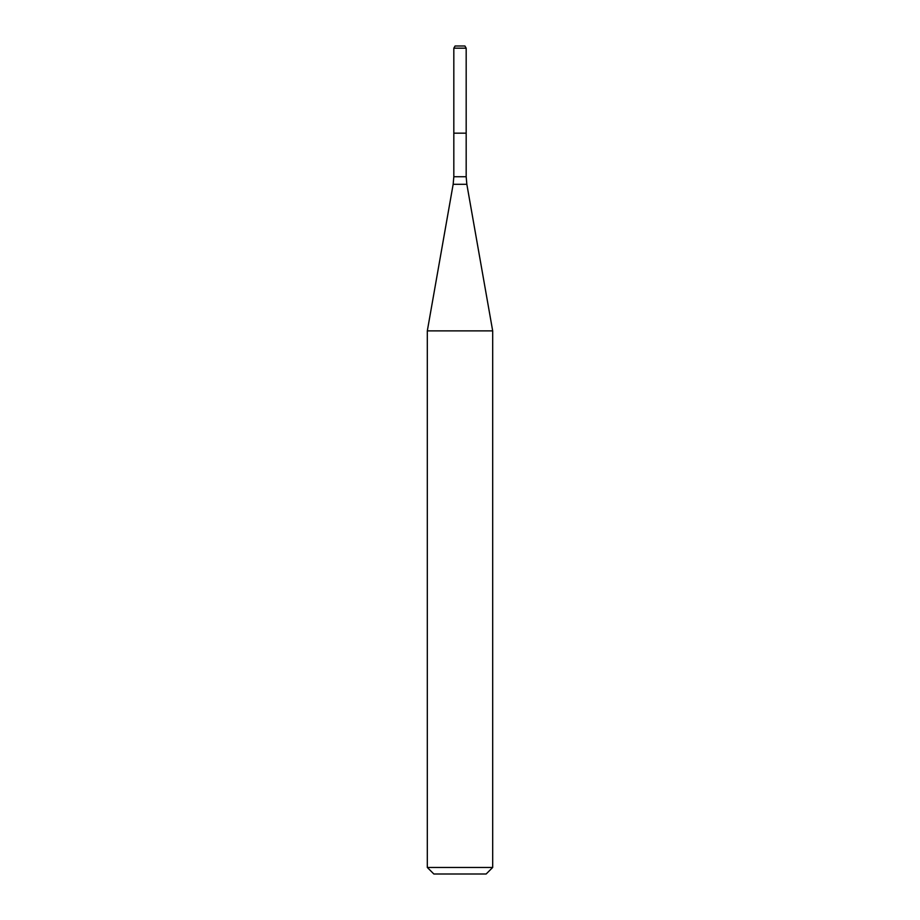 <?xml version="1.0" encoding="UTF-8"?>
<svg xmlns="http://www.w3.org/2000/svg" width="920" height="920" viewBox="0 0 920 920"><rect width="100%" height="100%" fill="white"/><g stroke="black" fill="none" stroke-linecap="round" stroke-linejoin="round"><path stroke-width="1.38" d="M453.824 48.173L453.824 133.159L466.175 133.159L466.175 176.732L453.824 176.732L453.824 133.159L466.175 133.159L466.175 48.173L453.824 48.173L455.078 46L464.922 46L466.175 48.173M460 330.878L492.683 330.878L466.842 184.299L453.157 184.299L427.317 330.878L460 330.878M492.683 867.468L486.151 874L433.849 874L427.317 867.468L492.683 867.468L492.683 330.878M466.175 176.732L466.842 184.299M453.824 176.732L453.157 184.299M427.317 867.468L427.317 330.878"/></g></svg>
